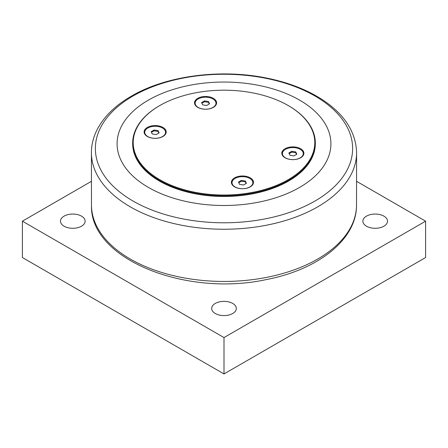 <?xml version="1.0" encoding="UTF-8"?>
<svg xmlns="http://www.w3.org/2000/svg" width="448" height="448" viewBox="0 0 448 448"><rect width="100%" height="100%" fill="white"/><g stroke="black" fill="none" stroke-linecap="round" stroke-linejoin="round"><path stroke-width="0.67" d="M204.49 100.895L208.46 101.511L209.53 103.807L206.618 105.487L202.642 104.871L201.578 102.575L204.49 100.895L204.49 101.73L201.88 103.23M208.46 101.511L208.46 102.34L204.49 101.73M209.222 103.981L208.46 102.34M195.39 105.358A10.422 6.02 180 0 1 195.126 104.02L195.126 103.191A10.422 6.02 180 0 1 198.184 98.935A10.422 6.02 180 0 1 209.541 97.63A10.422 6.02 180 0 1 215.975 103.191A10.422 6.02 180 0 1 212.923 107.447A10.422 6.02 180 0 1 201.561 108.752A10.422 6.02 180 0 1 195.126 103.191M215.975 103.191L215.975 104.02A10.422 6.02 180 0 1 215.718 105.358M216.496 103.723A10.959 6.328 0 0 0 215.454 101.31M195.653 101.31A10.959 6.328 0 0 0 194.606 103.723M291.782 151.295L295.758 151.911L296.822 154.207L293.91 155.887L289.94 155.271L288.87 152.975L291.782 151.295L291.782 152.124L289.178 153.63M295.758 151.911L295.758 152.74L291.782 152.124M296.52 154.381L295.758 152.74M282.682 155.758A10.422 6.02 180 0 1 282.425 154.42L282.425 153.591A10.422 6.02 180 0 1 285.477 149.335A10.422 6.02 180 0 1 296.839 148.03A10.422 6.02 180 0 1 303.274 153.591A10.422 6.02 180 0 1 300.216 157.847A10.422 6.02 180 0 1 288.859 159.152A10.422 6.02 180 0 1 282.425 153.591M303.274 153.591L303.274 154.42A10.422 6.02 180 0 1 303.01 155.758M303.794 154.118A10.959 6.328 0 0 0 302.747 151.71M282.946 151.71A10.959 6.328 0 0 0 281.904 154.118M241.382 180.393L245.358 181.009L246.422 183.305L243.51 184.985L239.54 184.369L238.47 182.073L241.382 180.393L241.382 181.227L238.778 182.728M245.358 181.009L245.358 181.838L241.382 181.227M246.12 183.478L245.358 181.838M232.282 184.856A10.422 6.02 180 0 1 232.025 183.518L232.025 182.689A10.422 6.02 180 0 1 235.077 178.433A10.422 6.02 180 0 1 246.439 177.128A10.422 6.02 180 0 1 252.874 182.689A10.422 6.02 180 0 1 249.816 186.945A10.422 6.02 180 0 1 238.459 188.25A10.422 6.02 180 0 1 232.025 182.689M252.874 182.689L252.874 183.518A10.422 6.02 180 0 1 252.61 184.856M253.394 183.221A10.959 6.328 0 0 0 252.347 180.807M232.546 180.807A10.959 6.328 0 0 0 231.504 183.221M154.09 129.998L158.06 130.609L159.13 132.905L156.218 134.585L152.242 133.969L151.178 131.678L154.09 129.998L154.09 130.827L151.48 132.328M158.06 130.609L158.06 131.438L154.09 130.827M158.822 133.078L158.06 131.438M144.99 134.456A10.422 6.02 180 0 1 144.726 133.118L144.726 132.289A10.422 6.02 180 0 1 147.784 128.033A10.422 6.02 180 0 1 159.141 126.728A10.422 6.02 180 0 1 165.575 132.289A10.422 6.02 180 0 1 162.523 136.545A10.422 6.02 180 0 1 151.161 137.85A10.422 6.02 180 0 1 144.726 132.289M165.575 132.289L165.575 133.118A10.422 6.02 180 0 1 165.318 134.456M166.096 132.821A10.959 6.328 0 0 0 165.054 130.407M145.253 130.407A10.959 6.328 0 0 0 144.206 132.821M159.802 105.543L159.426 105.762A91.325 52.724 0 0 0 132.675 143.041A91.325 52.724 0 0 0 159.426 180.326A91.325 52.724 0 0 0 258.95 191.755A91.325 52.724 0 0 0 315.325 143.041A91.325 52.724 0 0 0 288.574 105.762L288.198 105.543A90.787 52.416 180 0 1 288.198 179.67A90.787 52.416 180 0 1 159.802 179.67A90.787 52.416 180 0 1 159.802 105.543A90.787 52.416 180 0 1 288.198 105.543M315.325 143.041L315.325 143.769A91.325 52.724 180 0 1 224 196.493A91.325 52.724 180 0 1 132.675 143.769L132.675 143.041M144.144 132.502A11.049 6.378 180 0 1 145.729 129.718M164.578 129.718A11.049 6.378 180 0 1 166.158 132.502M194.544 103.404A11.049 6.378 180 0 1 196.129 100.621M214.978 100.621A11.049 6.378 180 0 1 216.558 103.404M231.442 182.902A11.049 6.378 180 0 1 233.022 180.118M251.871 180.118A11.049 6.378 180 0 1 253.456 182.902M281.842 153.804A11.049 6.378 180 0 1 283.422 151.021M302.271 151.021A11.049 6.378 180 0 1 303.856 153.804M197.742 98.347A11.049 6.378 180 0 1 209.782 96.964A11.049 6.378 180 0 1 216.602 102.855A11.049 6.378 180 0 1 205.554 109.234A11.049 6.378 180 0 1 194.505 102.855A11.049 6.378 180 0 1 197.742 98.347M285.034 148.747A11.049 6.378 180 0 1 297.074 147.364A11.049 6.378 180 0 1 303.895 153.255A11.049 6.378 180 0 1 292.846 159.634A11.049 6.378 180 0 1 281.798 153.255A11.049 6.378 180 0 1 285.034 148.747M147.342 127.445A11.049 6.378 180 0 1 159.382 126.062A11.049 6.378 180 0 1 166.202 131.958A11.049 6.378 180 0 1 155.154 138.337A11.049 6.378 180 0 1 144.105 131.958A11.049 6.378 180 0 1 147.342 127.445M234.634 177.845A11.049 6.378 180 0 1 246.674 176.462A11.049 6.378 180 0 1 253.495 182.353A11.049 6.378 180 0 1 242.446 188.731A11.049 6.378 180 0 1 231.398 182.353A11.049 6.378 180 0 1 234.634 177.845M299.6 100.122A106.915 61.729 0 0 0 148.4 100.122A106.915 61.729 0 0 0 148.4 187.415A106.915 61.729 0 0 0 299.6 187.415A106.915 61.729 0 0 0 299.6 100.122M356.748 181.418L425.6 221.172L224 337.568L22.4 221.172L91.252 181.418M64.086 226.206A12.326 7.118 180 0 1 60.474 221.172A12.326 7.118 180 0 1 68.085 214.598A12.326 7.118 180 0 1 81.514 216.143A12.326 7.118 180 0 1 85.126 221.172A12.326 7.118 180 0 1 77.515 227.746A12.326 7.118 180 0 1 64.086 226.206M215.286 313.499A12.326 7.118 180 0 1 211.674 308.465A12.326 7.118 180 0 1 219.285 301.89A12.326 7.118 180 0 1 232.714 303.436A12.326 7.118 180 0 1 236.326 308.465A12.326 7.118 180 0 1 228.715 315.045A12.326 7.118 180 0 1 215.286 313.499M366.486 226.206A12.326 7.118 180 0 1 362.874 221.172A12.326 7.118 180 0 1 370.485 214.598A12.326 7.118 180 0 1 383.914 216.143A12.326 7.118 180 0 1 387.526 221.172A12.326 7.118 180 0 1 379.915 227.746A12.326 7.118 180 0 1 366.486 226.206M22.4 221.172L22.4 257.544L224 373.94L425.6 257.544L425.6 221.172M224 373.94L224 337.568M314.955 96.006A128.632 74.267 180 0 1 314.955 201.034A128.632 74.267 180 0 1 133.045 201.034A128.632 74.267 180 0 1 133.045 96.006A128.632 74.267 180 0 1 314.955 96.006M91.409 152.102A132.591 76.552 0 0 0 224 229.242A132.591 76.552 0 0 0 356.591 152.102C355.645 131.102 343.7 113.282 320.757 98.638C305.838 89.303 288.159 82.516 267.725 78.288C221.346 68.466 166.314 75.572 131.348 96.158C115.405 105.375 104.026 116.486 97.216 129.478C93.47 136.786 91.538 144.329 91.409 152.102L91.482 205.638A132.524 76.513 180 0 0 224 281.445A132.524 76.513 180 0 0 356.518 205.638L356.591 152.102M356.518 205.638C356.412 239.854 317.783 269.825 266.157 279.608C185.987 297.091 90.037 259.291 91.482 205.638"/></g></svg>
